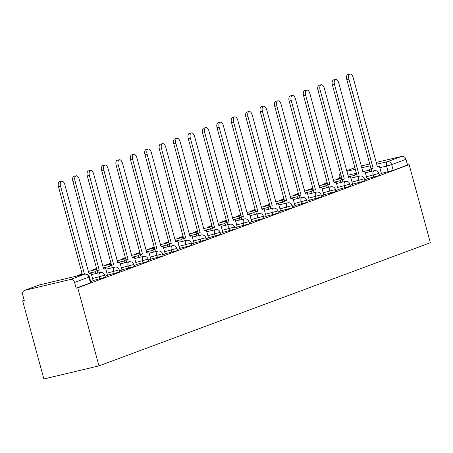 <?xml version="1.0" encoding="UTF-8"?>
<svg xmlns="http://www.w3.org/2000/svg" width="453" height="453" viewBox="0 0 453 453"><rect width="100%" height="100%" fill="white"/><g stroke="black" fill="none" stroke-linecap="round" stroke-linejoin="round"><path stroke-width="0.68" d="M366.975 178.771L378.787 175.719L379.28 175.475L378.731 173.437L366.42 176.738M352.559 184.128L364.371 181.075L364.863 180.832L364.314 178.793L352.004 182.095M338.142 189.484L350.452 186.189L349.897 184.15L337.593 187.451M323.725 194.841L336.035 191.545L335.48 189.507L323.176 192.808M309.308 200.198L321.619 196.902L321.064 194.864L308.759 198.165M294.897 205.554L306.709 202.502L307.202 202.259L306.647 200.226L294.342 203.522M280.481 210.911L292.293 207.859L292.785 207.616L292.23 205.583L279.926 208.878M266.064 216.268L277.876 213.216L278.369 212.972L277.819 210.939L265.509 214.235M251.647 221.63L263.459 218.573L263.952 218.329L263.403 216.296L251.092 219.592M237.23 226.987L249.042 223.929L249.535 223.686L248.986 221.653L236.676 224.948M222.814 232.344L235.124 229.042L234.569 227.01L222.264 230.305M208.397 237.7L220.707 234.399L220.152 232.366L207.848 235.662M193.986 243.057L206.291 239.756L205.736 237.723L193.431 241.019M179.569 248.414L191.381 245.362L191.874 245.118L191.319 243.08L179.014 246.375M165.152 253.771L176.964 250.719L177.457 250.475L176.902 248.437L164.598 251.732M150.736 259.127L162.548 256.075L163.04 255.832L162.491 253.793L150.181 257.094M136.319 264.484L148.131 261.432L148.624 261.188L148.074 259.15L135.764 262.451M121.902 269.841L134.213 266.545L133.658 264.507L121.353 267.808M107.486 275.197L119.796 271.902L119.241 269.863L106.936 273.165M93.069 280.554L105.379 277.259L104.824 275.22L92.52 278.521M24.202 300.311L22.65 300.888L43.867 378.974L98.969 365.888L77.752 287.802L409.133 164.654L430.35 242.74L98.969 365.888M376.216 162.429L401.749 156.364A3.839 3.296 69.6 0 1 405.967 159.303L407.53 165.039L393.204 170.362L381.392 173.414M361.307 165.968L369.733 163.969M407.53 165.039L409.133 164.654M24.904 290.305L70.368 279.507L84.694 274.184L39.23 284.982L24.904 290.305A3.839 3.296 -110.4 0 0 24.575 290.407A3.839 3.296 -110.4 0 0 22.695 294.767L24.258 300.503L22.65 300.888M76.144 288.182L90.962 282.615L89.405 276.879L74.586 282.446L76.144 288.182L77.752 287.802M74.586 282.446A3.839 3.296 -110.4 0 0 70.368 279.507M90.691 281.613L93.159 280.696L91.053 273.125L89.065 273.867L64.836 184.677A4.417 2.254 76.6 0 0 61.687 181.166A4.417 2.254 76.6 0 0 60.583 186.257L84.484 274.229M105.107 276.256L107.531 275.35M119.524 270.9L121.993 269.982L119.886 262.412L117.899 263.148L93.663 173.963A4.417 2.254 76.6 0 0 90.521 170.453A4.417 2.254 76.6 0 0 89.417 175.543L113.646 264.728L109.569 265.962L110.181 268.199M133.935 265.543L136.41 264.626L134.303 257.055L132.316 257.791L108.08 168.607A4.417 2.254 76.6 0 0 104.937 165.096A4.417 2.254 76.6 0 0 103.833 170.186L128.063 259.371L123.986 260.605L124.592 262.842M148.352 260.186L150.826 259.269L148.714 251.698L146.732 252.434L122.497 163.25A4.417 2.254 76.6 0 0 119.354 159.739A4.417 2.254 76.6 0 0 118.244 164.83L142.48 254.014L138.403 255.249L139.009 257.485M162.769 254.829L165.237 253.912L163.131 246.341L161.143 247.078L136.914 157.893A4.417 2.254 76.6 0 0 133.765 154.382A4.417 2.254 76.6 0 0 132.661 159.467L156.897 248.657L152.82 249.892L153.425 252.128M177.185 249.473L179.609 248.567M191.602 244.116L194.071 243.193L191.964 235.628L189.977 236.364L165.747 147.174A4.417 2.254 76.6 0 0 162.599 143.669A4.417 2.254 76.6 0 0 161.495 148.754L185.724 237.944L181.653 239.178L182.259 241.409M206.019 238.759L208.488 237.836L206.381 230.271L204.394 231.007L180.164 141.817A4.417 2.254 76.6 0 0 177.015 138.312A4.417 2.254 76.6 0 0 175.911 143.397L200.141 232.587L196.07 233.822L196.676 236.053M220.435 233.397L222.904 232.48L220.798 224.915L218.81 225.651L194.58 136.461A4.417 2.254 76.6 0 0 191.432 132.956A4.417 2.254 76.6 0 0 190.328 138.04L214.558 227.23L210.486 228.465L211.092 230.696M234.852 228.04L237.27 227.134M249.263 222.683L251.738 221.766L249.631 214.195L247.644 214.937L223.408 125.747A4.417 2.254 76.6 0 0 220.266 122.242A4.417 2.254 76.6 0 0 219.161 127.327L243.391 216.517L239.314 217.751L239.92 219.982M263.68 217.327L266.154 216.409L264.042 208.839L262.061 209.58L237.825 120.39A4.417 2.254 76.6 0 0 234.682 116.885A4.417 2.254 76.6 0 0 233.572 121.97L257.808 211.16L253.731 212.395L254.337 214.626M278.097 211.97L280.566 211.053L278.459 203.482L276.472 204.224L252.242 115.034A4.417 2.254 76.6 0 0 249.093 111.529A4.417 2.254 76.6 0 0 247.989 116.614L272.225 205.804L268.148 207.038L268.754 209.269M292.513 206.613L294.982 205.696L292.876 198.125L290.888 198.867L266.658 109.677A4.417 2.254 76.6 0 0 263.51 106.172A4.417 2.254 76.6 0 0 262.406 111.257L286.641 200.447L282.564 201.681L283.17 203.912M306.93 201.257L309.354 200.351M321.347 195.9L323.816 194.983L321.709 187.412L319.722 188.154L295.492 98.964A4.417 2.254 76.6 0 0 292.344 95.453A4.417 2.254 76.6 0 0 291.239 100.543L315.469 189.733L311.398 190.962L312.004 193.199M335.764 190.543L338.232 189.626L336.126 182.055L334.138 182.791L309.903 93.607A4.417 2.254 76.6 0 0 306.76 90.096A4.417 2.254 76.6 0 0 305.656 95.187L329.886 184.371L325.809 185.605L326.42 187.842M350.18 185.186L352.649 184.269L350.543 176.698L348.555 177.434L324.32 88.25A4.417 2.254 76.6 0 0 321.177 84.739A4.417 2.254 76.6 0 0 320.073 89.83L344.303 179.014L340.226 180.249L340.837 182.485M364.591 179.83L367.066 178.912L364.954 171.342L362.972 172.078L338.736 82.893A4.417 2.254 76.6 0 0 335.594 79.383A4.417 2.254 76.6 0 0 334.49 84.473L358.719 173.658L354.642 174.892L355.248 177.129M379.008 174.473L381.432 173.567M60.583 186.257L58.494 186.749A4.417 2.254 -103.4 0 1 59.598 181.664L61.687 181.166M91.053 273.125L88.998 273.612M58.494 186.749L82.395 274.722M75 180.9L72.91 181.393A4.417 2.254 -103.4 0 1 74.015 176.308L76.104 175.809A4.417 2.254 76.6 0 0 75 180.9L99.23 270.084L95.158 271.319L95.764 273.555M107.531 275.356L105.47 267.768L103.482 268.51L79.252 179.32A4.417 2.254 76.6 0 0 76.104 175.809M105.47 267.768L103.414 268.255M97.854 273.057L97.242 270.826M72.91 181.393L97.14 270.583L95.158 271.319M97.14 270.583L99.23 270.084M89.417 175.543L87.327 176.036A4.417 2.254 -103.4 0 1 88.431 170.951L90.521 170.453M119.886 262.412L117.831 262.899M112.265 267.7L111.659 265.469M82.157 273.839L77.622 275.52L77.712 275.837M82.225 274.093L77.622 275.52M79.796 275.339L79.711 275.028M87.327 176.036L111.557 265.226L109.569 265.962M111.557 265.226L113.646 264.728M103.833 170.186L101.744 170.679A4.417 2.254 -103.4 0 1 102.848 165.594L104.937 165.096M134.303 257.055L132.248 257.542M126.681 262.344L126.076 260.113M96.574 268.482L92.038 270.164L92.146 270.549M96.642 268.737L92.038 270.164M94.235 270.05L94.128 269.671M101.744 170.679L125.974 259.869L123.986 260.605M125.974 259.869L128.063 259.371M118.244 164.83L116.161 165.322A4.417 2.254 -103.4 0 1 117.265 160.237L119.354 159.739M148.714 251.698L146.664 252.185M141.098 256.987L140.492 254.756M110.985 263.125L106.455 264.807L106.563 265.192M111.059 263.38L106.455 264.807M108.646 264.694L108.544 264.314M116.161 165.322L140.39 254.512L138.403 255.249M140.39 254.512L142.48 254.014M132.661 159.467L130.577 159.966A4.417 2.254 -103.4 0 1 131.681 154.881L133.765 154.382M163.131 246.341L161.075 246.828M155.515 251.63L154.909 249.399M125.402 257.768L120.872 259.45L120.974 259.835M125.475 258.023L120.872 259.45M123.063 259.337L122.961 258.952M130.577 159.966L154.807 249.156L152.82 249.892M154.807 249.156L156.897 248.657M147.078 154.111L144.988 154.609A4.417 2.254 -103.4 0 1 146.098 149.524L148.182 149.026A4.417 2.254 76.6 0 0 147.078 154.111L171.313 243.301L167.236 244.535L167.842 246.766M179.609 248.572L177.548 240.985L175.56 241.721L151.33 152.531A4.417 2.254 76.6 0 0 148.182 149.026M177.548 240.985L175.492 241.472M169.932 246.273L169.326 244.042M139.818 252.412L135.288 254.093L135.39 254.478M139.886 252.666L135.288 254.093M137.48 253.98L137.378 253.595M144.988 154.609L169.224 243.799L167.236 244.535M169.224 243.799L171.313 243.301M161.495 148.754L159.405 149.252A4.417 2.254 -103.4 0 1 160.509 144.167L162.599 143.669M191.964 235.628L189.909 236.115M184.348 240.917L183.742 238.68M154.235 247.055L149.705 248.737L149.807 249.116M154.303 247.304L149.705 248.737M151.897 248.623L151.795 248.238M159.405 149.252L183.641 238.442L181.653 239.178M183.641 238.442L185.724 237.944M175.911 143.397L173.822 143.895A4.417 2.254 -103.4 0 1 174.926 138.811L177.015 138.312M206.381 230.271L204.326 230.758M198.765 235.56L198.154 233.323M168.652 241.692L164.122 243.38L164.224 243.759M168.72 241.947L164.122 243.38M166.313 243.267L166.206 242.882M173.822 143.895L198.057 233.085L196.07 233.822M198.057 233.085L200.141 232.587M190.328 138.04L188.238 138.539A4.417 2.254 -103.4 0 1 189.343 133.448L191.432 132.956M220.798 224.915L218.742 225.401M213.176 230.203L212.57 227.967M183.069 236.336L178.539 238.023L178.641 238.403M183.137 236.591L178.539 238.023M180.73 237.91L180.622 237.525M188.238 138.539L212.468 227.729L210.486 228.465M212.468 227.729L214.558 227.23M204.745 132.684L202.655 133.182A4.417 2.254 -103.4 0 1 203.759 128.091L205.849 127.599A4.417 2.254 76.6 0 0 204.745 132.684L228.975 221.874L224.898 223.108L225.509 225.339M237.276 227.14L235.215 219.558L233.227 220.294L208.992 131.104A4.417 2.254 76.6 0 0 205.849 127.599M235.215 219.558L233.159 220.045M227.593 224.847L226.987 222.61M197.485 230.979L192.95 232.666L193.057 233.046M197.553 231.234L192.95 232.666M195.147 232.553L195.039 232.168M202.655 133.182L226.885 222.366L224.898 223.108M226.885 222.366L228.975 221.874M219.161 127.327L217.072 127.825A4.417 2.254 -103.4 0 1 218.176 122.735L220.266 122.242M249.631 214.195L247.576 214.688M242.01 219.49L241.404 217.253M211.902 225.622L207.366 227.31L207.474 227.689M211.97 225.877L207.366 227.31M209.558 227.196L209.456 226.811M217.072 127.825L241.302 217.01L239.314 217.751M241.302 217.01L243.391 216.517M233.572 121.97L231.489 122.469A4.417 2.254 -103.4 0 1 232.593 117.378L234.682 116.885M264.042 208.839L261.993 209.331M256.426 214.133L255.82 211.896M226.313 220.266L221.783 221.953L221.891 222.332M226.387 220.52L221.783 221.953M223.975 221.84L223.873 221.455M231.489 122.469L255.719 211.653L253.731 212.395M255.719 211.653L257.808 211.16M247.989 116.614L245.905 117.112A4.417 2.254 -103.4 0 1 247.01 112.021L249.093 111.529M278.459 203.482L276.404 203.975M270.843 208.771L270.237 206.54M240.73 214.909L236.2 216.596L236.302 216.976M240.798 215.164L236.2 216.596M238.391 216.483L238.289 216.098M245.905 117.112L270.135 206.296L268.148 207.038M270.135 206.296L272.225 205.804M262.406 111.257L260.316 111.749A4.417 2.254 -103.4 0 1 261.421 106.665L263.51 106.172M292.876 198.125L290.82 198.612M285.26 203.414L284.654 201.183M255.147 209.552L250.617 211.234L250.719 211.619M255.215 209.807L250.617 211.234M252.808 211.121L252.706 210.741M260.316 111.749L284.552 200.939L282.564 201.681M284.552 200.939L286.641 200.447M276.823 105.9L274.733 106.393A4.417 2.254 -103.4 0 1 275.837 101.308L277.927 100.809A4.417 2.254 76.6 0 0 276.823 105.9L301.052 195.09L296.981 196.325L297.587 198.556M309.354 200.356L307.293 192.768L305.305 193.51L281.075 104.32A4.417 2.254 76.6 0 0 277.927 100.809M307.293 192.768L305.237 193.255M299.676 198.057L299.071 195.826M269.563 204.195L265.033 205.877L265.135 206.262M269.631 204.45L265.033 205.877M267.225 205.764L267.123 205.385M274.733 106.393L298.969 195.583L296.981 196.325M298.969 195.583L301.052 195.09M291.239 100.543L289.15 101.036A4.417 2.254 -103.4 0 1 290.254 95.951L292.344 95.453M321.709 187.412L319.654 187.899M314.093 192.701L313.482 190.47M283.98 198.839L279.45 200.52L279.552 200.906M284.048 199.094L279.45 200.52M281.641 200.407L281.534 200.028M289.15 101.036L313.38 190.226L311.398 190.962M313.38 190.226L315.469 189.733M305.656 95.187L303.567 95.679A4.417 2.254 -103.4 0 1 304.671 90.594L306.76 90.096M336.126 182.055L334.071 182.542M328.504 187.344L327.898 185.113M298.397 193.482L293.867 195.164L293.969 195.549M298.465 193.737L293.867 195.164M296.058 195.05L295.951 194.671M303.567 95.679L327.796 184.869L325.809 185.605M327.796 184.869L329.886 184.371M320.073 89.83L317.983 90.323A4.417 2.254 -103.4 0 1 319.088 85.238L321.177 84.739M350.543 176.698L348.487 177.185M342.921 181.987L342.315 179.756M312.813 188.125L308.278 189.807L308.385 190.192M312.881 188.38L308.278 189.807M310.475 189.694L310.367 189.314M317.983 90.323L342.213 179.513L340.226 180.249M342.213 179.513L344.303 179.014M334.49 84.473L332.4 84.966A4.417 2.254 -103.4 0 1 333.504 79.881L335.594 79.383M364.954 171.342L362.904 171.829M357.338 176.63L356.732 174.399M327.225 182.769L322.695 184.45L322.802 184.835M327.298 183.023L322.695 184.45M324.886 184.337L324.784 183.958M332.4 84.966L356.63 174.156L354.642 174.892M356.63 174.156L358.719 173.658M348.901 79.116L346.817 79.609A4.417 2.254 -103.4 0 1 347.921 74.524L350.01 74.026A4.417 2.254 76.6 0 0 348.901 79.116L373.136 168.301L369.059 169.535L369.665 171.772M381.432 173.573L379.371 165.985L377.383 166.721L353.153 77.537A4.417 2.254 76.6 0 0 350.01 74.026M379.371 165.985L377.315 166.472M371.754 171.274L371.149 169.043M341.641 177.412L337.111 179.094L337.213 179.479M341.715 177.667L337.111 179.094M339.303 178.98L339.201 178.595M346.817 79.609L371.047 168.799L369.059 169.535M371.047 168.799L373.136 168.301M373.725 177.168L373.176 175.13A3.839 1.959 -103.4 0 1 374.019 170.741A3.839 1.959 76.6 0 1 374.133 170.707L365.35 172.797M359.314 182.525L358.759 180.487A3.839 1.959 -103.4 0 1 359.603 176.104A3.839 1.959 76.6 0 1 359.722 176.064L350.933 178.154M344.897 187.882L344.342 185.843A3.839 1.959 -103.4 0 1 345.186 181.46A3.839 1.959 76.6 0 1 345.305 181.421L336.517 183.51M330.48 193.238L329.926 191.206A3.839 1.959 -103.4 0 1 330.769 186.817A3.839 1.959 76.6 0 1 330.888 186.778L322.106 188.867M316.064 198.595L315.509 196.562A3.839 1.959 -103.4 0 1 316.353 192.174A3.839 1.959 76.6 0 1 316.471 192.134L307.689 194.224M301.647 203.952L301.092 201.919A3.839 1.959 -103.4 0 1 301.936 197.531A3.839 1.959 76.6 0 1 302.055 197.491L293.272 199.58M287.23 209.309L286.681 207.276A3.839 1.959 -103.4 0 1 287.519 202.887A3.839 1.959 76.6 0 1 287.638 202.853L278.855 204.937M272.814 214.665L272.264 212.633A3.839 1.959 -103.4 0 1 273.102 208.244A3.839 1.959 76.6 0 1 273.221 208.21L264.439 210.294M258.397 220.022L257.848 217.989A3.839 1.959 -103.4 0 1 258.691 213.601A3.839 1.959 76.6 0 1 258.805 213.567L250.022 215.651M243.986 225.379L243.431 223.346A3.839 1.959 -103.4 0 1 244.275 218.958A3.839 1.959 76.6 0 1 244.394 218.924L235.605 221.007M229.569 230.736L229.014 228.703A3.839 1.959 -103.4 0 1 229.858 224.314A3.839 1.959 76.6 0 1 229.977 224.28L221.194 226.364M215.152 236.098L214.597 234.059A3.839 1.959 -103.4 0 1 215.441 229.671A3.839 1.959 76.6 0 1 215.56 229.637L206.778 231.721M200.736 241.455L200.181 239.416A3.839 1.959 -103.4 0 1 201.024 235.028A3.839 1.959 76.6 0 1 201.143 234.994L192.361 237.078M186.319 246.811L185.764 244.773A3.839 1.959 -103.4 0 1 186.608 240.384A3.839 1.959 76.6 0 1 186.727 240.35L177.944 242.434M171.902 252.168L171.353 250.13A3.839 1.959 -103.4 0 1 172.191 245.741A3.839 1.959 76.6 0 1 172.31 245.707L163.527 247.791M157.485 257.525L156.936 255.486A3.839 1.959 -103.4 0 1 157.78 251.098A3.839 1.959 76.6 0 1 157.893 251.064L149.111 253.153M143.069 262.882L142.519 260.843A3.839 1.959 -103.4 0 1 143.363 256.46A3.839 1.959 76.6 0 1 143.476 256.421L134.694 258.51M128.658 268.238L128.103 266.2A3.839 1.959 -103.4 0 1 128.946 261.817A3.839 1.959 76.6 0 1 129.065 261.777L120.277 263.867M114.241 273.595L113.686 271.562A3.839 1.959 -103.4 0 1 114.53 267.174A3.839 1.959 76.6 0 1 114.649 267.134L105.866 269.224M99.824 278.952L99.269 276.919A3.839 1.959 -103.4 0 1 100.113 272.53A3.839 1.959 76.6 0 1 100.232 272.491L91.449 274.58M388.142 171.812L386.585 166.075L379.835 167.678M369.24 170.192L362.87 171.704M356.386 173.244L347.961 175.249M341.471 176.789L339.263 177.191L339.535 178.193M341.302 177.536L341.12 176.874A3.839 1.959 76.6 0 1 340.882 174.603M346.89 171.313L355.316 169.314M361.8 167.774L370.226 165.77M376.709 164.229L387.428 161.687L401.749 156.364M354.875 167.689L346.726 170.713M90.47 282.859L88.913 277.123A3.839 3.296 69.6 0 0 84.694 274.184A3.839 1.959 -103.4 0 1 84.807 274.15A3.839 1.959 -103.4 0 1 85.068 274.122M393.204 170.362L391.647 164.626L386.585 166.075A3.839 1.959 76.6 0 1 387.428 161.687A3.839 3.296 69.6 0 1 391.647 164.626L405.967 159.303M89.405 276.879A3.839 3.839 0 0 0 84.807 274.15L39.349 284.948A3.839 3.839 0 0 0 38.896 285.084A3.839 3.296 -110.4 0 1 39.23 284.982A3.839 1.959 -103.4 0 1 39.349 284.948A3.839 1.959 -103.4 0 1 39.468 284.926M104.824 275.22A3.839 3.839 0 0 0 100.232 272.491M88.901 273.25L95.272 271.738M119.241 269.863A3.839 3.839 0 0 0 114.649 267.134M82.027 273.363A3.839 3.839 0 0 0 81.314 274.15M88.409 271.438L96.829 269.433M103.318 267.893L109.683 266.381M133.658 264.507A3.839 3.839 0 0 0 129.065 261.777M96.444 268.006A3.839 3.839 0 0 0 95.73 268.793M102.82 266.075L111.245 264.076M117.729 262.536L124.099 261.024M148.074 259.15A3.839 3.839 0 0 0 143.476 256.421M110.86 262.649A3.839 3.839 0 0 0 110.147 263.436M117.236 260.718L125.662 258.72M132.146 257.179L138.516 255.668M162.491 253.793A3.839 3.839 0 0 0 157.893 251.064M125.277 257.293A3.839 3.839 0 0 0 124.564 258.08M131.653 255.362L140.079 253.363M146.562 251.823L152.933 250.311M176.902 248.437A3.839 3.839 0 0 0 172.31 245.707M139.688 251.936A3.839 3.839 0 0 0 138.98 252.723M146.07 250.005L154.496 248.006M160.979 246.466L167.35 244.954M191.319 243.08A3.839 3.839 0 0 0 186.727 240.35M154.105 246.579A3.839 3.839 0 0 0 153.391 247.366M160.487 244.648L168.912 242.649M175.396 241.109L181.766 239.597M205.736 237.723A3.839 3.839 0 0 0 201.143 234.994M168.522 241.223A3.839 3.839 0 0 0 167.808 242.01M174.903 239.292L183.329 237.293M189.813 235.753L196.183 234.241M220.152 232.366A3.839 3.839 0 0 0 215.56 229.637M182.938 235.866A3.839 3.839 0 0 0 182.225 236.653M189.32 233.935L197.74 231.936M204.229 230.396L210.6 228.884M234.569 227.01A3.839 3.839 0 0 0 229.977 224.28M197.355 230.509A3.839 3.839 0 0 0 196.642 231.296M203.731 228.578L212.157 226.579M218.64 225.039L225.011 223.527M248.986 221.653A3.839 3.839 0 0 0 244.394 218.924M211.772 225.152A3.839 3.839 0 0 0 211.058 225.939M218.148 223.221L226.574 221.223M233.057 219.682L239.427 218.165M263.403 216.296A3.839 3.839 0 0 0 258.805 213.567M226.189 219.796A3.839 3.839 0 0 0 225.475 220.577M232.565 217.865L240.99 215.866M247.474 214.326L253.844 212.808M277.819 210.939A3.839 3.839 0 0 0 273.221 208.21M240.605 214.439A3.839 3.839 0 0 0 239.892 215.22M246.981 212.508L255.407 210.503M261.891 208.963L268.261 207.451M292.23 205.583A3.839 3.839 0 0 0 287.638 202.853M255.016 209.082A3.839 3.839 0 0 0 254.309 209.864M261.398 207.151L269.824 205.147M276.307 203.607L282.678 202.095M306.647 200.226A3.839 3.839 0 0 0 302.055 197.491M269.433 203.72A3.839 3.839 0 0 0 268.72 204.507M275.815 201.795L284.241 199.79M290.724 198.25L297.094 196.738M321.064 194.864A3.839 3.839 0 0 0 316.471 192.134M283.85 198.363A3.839 3.839 0 0 0 283.136 199.15M290.231 196.438L298.652 194.433M305.141 192.893L311.511 191.381M335.48 189.507A3.839 3.839 0 0 0 330.888 186.778M298.267 193.006A3.839 3.839 0 0 0 297.553 193.793M304.648 191.081L313.068 189.077M319.558 187.536L325.922 186.024M349.897 184.15A3.839 3.839 0 0 0 345.305 181.421M312.683 187.65A3.839 3.839 0 0 0 311.97 188.437M319.059 185.724L327.485 183.72M333.969 182.18L340.339 180.668M364.314 178.793A3.839 3.839 0 0 0 359.722 176.064M327.1 182.293A3.839 3.839 0 0 0 326.387 183.08M333.476 180.362L341.902 178.363M348.385 176.823L354.756 175.311M378.731 173.437A3.839 3.839 0 0 0 374.133 170.707M354.869 167.667L346.721 170.696M340.509 173.239A3.839 3.839 0 0 0 339.263 177.191M38.896 285.084L24.575 290.407"/></g></svg>
